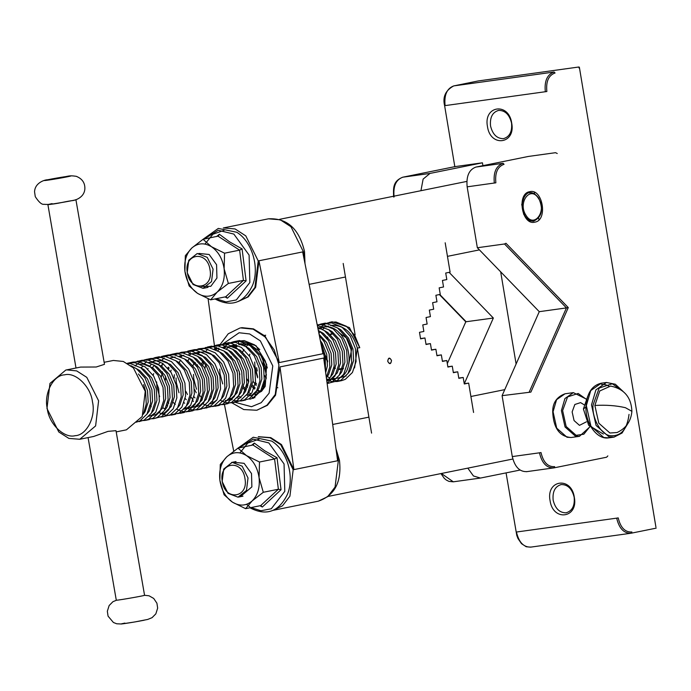 <?xml version="1.0" encoding="UTF-8"?>
<svg xmlns="http://www.w3.org/2000/svg" width="691" height="691" viewBox="0 0 691 691"><rect width="100%" height="100%" fill="white"/><g stroke="black" fill="none" stroke-linecap="round" stroke-linejoin="round"><path stroke-width="1.04" d="M265.396 382.339L264.195 380.706M276.184 386.986L277.868 387.781M256.646 384.11L255.454 382.477M254.651 368.07L257.657 377.83M263.107 385.526L263.919 386.278M258.443 392.954L256.093 392.238M247.905 385.88L246.704 384.248M252.275 384.991L255.169 388.048M257.847 390.035L260.386 391.322M247.067 343.807L250.548 344.895L259.142 351.071L265.258 360.901L267.313 367.975M265.094 386.502L261.543 391.296L255.014 394.786M249.701 394.725L247.274 393.974M236.97 370.177L237.16 371.611M243.534 386.761L245.625 389.068M254.875 393.991L256.404 394.138M237.307 392.341L236.564 391.78M263.012 359.329L263.202 364.865M253.511 348.523L253.865 347.893M241.928 345.137L243.94 343.833M246.307 344.256L244.536 345.75M234.024 346.502L235.346 345.621M241.651 343.729L239.57 344.714M237.557 346.027L235.795 347.521M223.392 227.944L235.104 228.946L245.797 235.89L258.227 260.922L254.944 287.404L247.499 297.026L238.188 301.492L248.224 296.88L255.67 287.257L258.952 260.775L302.667 251.921L322.965 353.723L279.25 362.576L265.068 336.085L253.459 328.873L242.023 327.664L240.261 327.983M293.9 469.604L279.976 366.921L323.69 358.068L337.614 460.759L293.9 469.604L281.47 444.572L270.777 437.628L258.607 436.721M238.896 344.058L238.101 340.853L239.388 340.533L256.076 345.733L266.683 364.459L265.223 386.183L252.448 398.422M233.731 451.154L224.402 404.339M256.897 410.16L267.365 405.332L275.554 395.209L279.976 366.921M258.952 260.775L279.25 362.576M208.103 298.78L214.892 348.877M265.37 365.902L266.035 369.21M256.62 367.664L257.294 370.981M263.496 384.187L264.368 385.276M239.138 371.205L239.812 374.522M231.286 356.47L230.889 357.998M252.699 398.31L253.476 398.301M239.388 340.533L238.101 340.853M244.951 478.483C248.855 498.038 224.981 501.338 222.312 481.618C218.408 462.072 242.282 458.764 244.951 478.483M248.017 477.965L246.48 490.429L237.998 497.157L228.004 493.331L222.156 481.549L223.694 469.085L232.176 462.357L242.17 466.183L248.017 477.965M210.004 269.654C213.908 289.201 190.034 292.509 187.365 272.79C183.46 253.234 207.335 249.926 210.004 269.654M213.078 269.136L211.532 281.6L203.05 288.328L193.057 284.493L187.209 272.712L188.755 260.248L197.229 253.519L207.231 257.354L213.078 269.136M75.155 435.684C86.565 435.373 96.092 416.777 92.464 401.877C90.867 386.675 75.535 371.793 64.6 374.833C53.181 375.144 43.663 393.732 47.282 408.64C48.888 423.842 64.211 438.716 75.155 435.684M66.759 369.892L76.684 370.912L86.781 377.346L98.606 400.806L95.617 425.915L79.793 439.269L68.893 438.422L58.804 431.987L46.971 408.528L49.968 383.419L65.783 370.065L66.759 369.892M75.915 199.708L104.479 364.33L96.23 366.999L80.597 367.085L65.783 370.065M116.209 431.901L126.427 429.828L142.242 416.474L145.24 391.365L133.406 367.906L123.309 361.471L113.384 360.452L104.125 362.3M79.793 439.269L93.682 436.462L108.021 431.365L115.993 430.666L144.557 595.279L149.049 595.797L153.713 598.449L156.926 603.226L157.66 608.14L155.838 613.858L152.063 617.668L147.701 619.447L134.59 621.986L121.461 623.999L116.71 623.783L113.393 622.47L108.064 616.147L107.338 611.241L109.152 605.523L112.918 601.706L116.537 600.211C119.189 600.22 148.479 594.994 144.307 595.253M354.578 367.923L357.342 348.065C352.721 332.544 344.032 324.969 331.274 325.323L330.488 325.47M337.312 327.819L340.896 329.909L348.471 338.046L352.971 348.955L353.645 360.426L350.475 370.186L348.083 373.347M341 377.372L346.208 375.973M335.947 378.374C359.752 376.543 348.687 321.445 322.524 327.093L321.747 327.24M328.57 329.59L332.155 331.671L339.73 339.817L344.23 350.726L344.904 362.196L341.725 371.957L339.333 375.118M327.888 380.024L331.093 378.91L337.355 372.838L340.533 363.086L339.86 351.607L335.351 340.706L327.784 332.561L324.2 330.471M319.829 331.36L323.414 333.442L330.98 341.587L335.489 352.496L336.163 363.967L332.984 373.719L330.592 376.889M326.342 377.64L328.614 374.608L331.792 364.857L331.119 353.377L326.61 342.477L319.104 334.384M320.788 341.242L322.239 343.358L326.748 354.267L327.413 365.738L325.668 372.639M249.883 345.526L253.467 347.608L261.043 355.753L265.551 366.653L266.216 378.132L263.046 387.884L260.654 391.046M249.693 395.848L252.405 394.846L258.676 388.774L261.846 379.022L261.181 367.543L256.672 356.642L249.097 348.497L245.512 346.407M236.331 344.662L231.753 345.457M240.459 397.731L240.952 397.619M247.542 393.706L249.935 390.545L253.105 380.793L252.431 369.314L247.931 358.413L240.356 350.268L231.096 346.519L223.012 347.228M232.401 349.059L235.985 351.149L243.56 359.294L248.06 370.195L248.734 381.674L245.564 391.426L243.172 394.587M223.659 350.829L227.244 352.92L234.819 361.065L239.319 371.965L239.993 383.445L236.814 393.196L230.552 399.268L227.348 400.383L232.211 399.389M238.792 395.477L241.185 392.315L244.364 382.564L243.69 371.084L239.19 360.184L231.615 352.039L228.03 349.948M218.848 348.204L214.27 348.998M227.348 400.383L225.119 400.633M230.051 397.247L232.444 394.086L235.622 384.326L234.949 372.855L230.44 361.946L222.873 353.809L219.289 351.719M221.31 399.018L223.703 395.857L226.881 386.096L226.207 374.626L221.699 363.716L214.132 355.58L204.864 351.831L196.78 352.54M216.939 399.899L213.07 402.81L209.857 403.924M212.569 400.789L214.961 397.627L218.131 387.867L217.466 376.396L212.958 365.487L205.382 357.351L196.123 353.602L192.616 353.507M197.427 356.141L201.012 358.232L208.587 366.377L213.096 377.277L213.761 388.757L210.591 398.508L208.198 401.67M196.745 406.584L199.949 405.462L206.22 399.398L209.39 389.638L208.725 378.167L204.216 367.258L196.641 359.113L193.057 357.031M183.875 355.278L179.297 356.081M188.686 357.912L192.271 360.002L199.846 368.148L204.355 379.048L205.02 390.527L201.85 400.279L195.579 406.351L192.867 407.362M183.633 409.236L191.208 407.232L197.479 401.16L200.649 391.408L199.975 379.938L195.475 369.029L187.9 360.883L184.316 358.802M175.134 357.048L170.556 357.852M190.716 405.211L186.838 408.122L184.126 409.132M186.337 406.101L188.729 402.931L191.908 393.179L191.234 381.708L186.734 370.799L179.159 362.654L175.574 360.572M177.596 407.871L179.988 404.701L183.167 394.95L182.493 383.479L177.984 372.57L170.418 364.425L161.15 360.676L156.416 360.737M162.264 413.555L164.985 412.544L171.247 406.472L174.426 396.72L173.752 385.25L169.243 374.341L161.677 366.195L152.409 362.447L148.911 362.36M153.722 364.995L157.306 367.085L164.873 375.23L169.381 386.131L170.046 397.61L166.876 407.362L164.484 410.523M153.523 415.326L156.235 414.315L162.506 408.243L165.676 398.491L165.011 387.02L160.502 376.111L152.927 367.966L143.668 364.217L140.161 364.131M155.743 412.294L151.865 415.205L149.152 416.215M148.66 416.319L147.986 416.44M151.372 413.175L153.765 410.013L156.935 400.262L156.27 388.783L151.761 377.882L144.186 369.737L140.601 367.655M136.231 368.536L139.815 370.626L147.39 378.772L151.899 389.672L152.564 401.151L149.394 410.903L147.002 414.064M143.192 414.324L145.024 411.784L148.194 402.032L147.52 390.553L143.02 379.653L138.433 373.986M328.329 326.057L326.238 326.947M324.209 328.147L322.239 329.685M320.356 331.611L318.922 333.468M327.197 376.647L329.702 377.752M333.226 378.469L334.401 378.504M327.724 379.229L326.532 378.988M319.829 329.028L321.868 327.828M264.549 375.463L266.165 378.582M264.938 383.79L263.876 382.529M262.692 386.753L263.375 387.314M256.197 385.561L253.044 381.242M249.356 355.874L249.831 354.129M252.69 347.763L252.992 347.279M247.058 379.005L248.674 382.123M251.826 386.442L254.634 389.076M257.259 390.812L259.756 391.909M247.456 387.331L246.393 386.07M240.615 357.644L241.09 355.9M242.584 352.039L243.949 349.534M246.048 346.657L247.931 344.731M245.521 344.075L243.56 345.621M243.085 388.212L245.21 390.294M248.518 392.583L251.014 393.68M241.15 344.964L243.18 343.764M240.909 343.755L238.81 344.645M236.78 345.846L235.13 347.115M236.469 392.065L237.151 392.618M240.295 396.936L237.903 396.34M232.409 346.735L234.439 345.535M228.039 347.616L226.069 349.162M237.056 397.947L238.231 397.973M231.554 398.707L229.438 398.206M223.668 348.506L225.698 347.305M219.297 349.387L217.639 350.657M204.959 368.502L205.642 364.727M215.834 349.689L216.957 349.076M202.8 360.987L201.746 363.872M214.072 402.248L211.671 401.652M196.9 366.498L197.376 364.753M194.059 362.758L193.005 365.643M194.603 389.629L196.218 392.747M201.496 399.139L202.178 399.7M195 397.956L193.938 396.686M198.352 353.231L199.466 352.617M185.862 391.4L187.477 394.518M192.754 400.91L193.437 401.471M186.259 399.726L185.197 398.457M189.61 355.001L190.725 354.388M191.39 353.654L190.604 353.792M174.365 374.695L174.115 378.34M184.013 402.68L184.696 403.242M192.21 406.671L194.517 406.826M170.668 371.81L171.152 370.065M180.869 356.772L181.983 356.159M168.267 367.085L167.827 368.07M165.624 376.465L165.374 380.11M173.139 402.378L175.264 404.451M184.601 408.571L185.775 408.597M168.768 403.259L167.706 401.998M161.245 377.355L162.402 371.836M162.99 363.483L161.202 365.867M156.632 381.881L156.883 386.615L159.638 396.712M165.46 409.4L162.834 407.673M153.186 375.351L153.661 373.606M154.179 365.323L152.461 367.638M165.469 412.898L163.922 413.028M151.286 406.8L150.223 405.539M147.779 369.003L148.081 368.528M153.48 361.462L151.389 362.352M156.727 414.669L155.181 414.799M141.137 367.906L143.02 365.98M338.961 369.53L343.228 368.916M348.67 364.658L351.702 348.912L347.262 338.53L338.892 332.691M332.647 333.045L330.108 334.427M327.482 337.027L326.731 338.098M325.547 357.679L327.638 361.877M333.891 367.983L335.204 368.623M371.577 433.119L357.351 348.065L359.769 347.703L349.421 327.56L332.069 321.764L325.677 323.587L319.942 327.603M327.387 376.405L328.545 377.303M332.328 379.489L336.223 380.672L341.656 380.62L345.293 379.35L352.419 372.501L356.072 361.514L355.399 348.592L350.406 336.31L341.967 327.128L331.62 322.896L323.302 323.682M327.137 383.488L336.552 381.121L343.677 374.272L347.331 363.285L346.649 350.363L341.665 338.08L333.217 328.899L322.878 324.666L317.195 324.787M327.102 383.229L334.936 376.042L338.59 365.055L337.908 352.134L332.915 339.851L324.476 330.669L317.679 327.223M326.333 377.58L329.84 366.826L329.166 353.904L324.174 341.622L319.328 335.498M263.435 360.261L263.746 364.848L266.432 375.083M254.685 362.024L254.996 366.619L257.691 376.854M259.781 349.663L254.538 344.835L244.199 340.603L235.873 341.389M219.721 369.106L220.032 373.701L222.718 383.937M243.267 400.357L249.123 398.828L256.257 391.978L259.902 380.991L259.229 368.061L254.236 355.787L245.797 346.606L235.45 342.373L227.132 343.159M222.493 401.367L226.942 402.81L232.375 402.749L236.745 401.86L240.382 400.599L247.508 393.749L251.161 382.762L250.488 369.832L245.495 357.549L237.056 348.376L226.708 344.144L218.391 344.93M203.646 361.989L202.869 365.289M210.6 396.323L211.334 397.152M225.784 403.898L231.64 402.369L238.766 395.52L242.42 384.533L241.738 371.603L236.754 359.32L228.306 350.147L217.967 345.915L209.649 346.701M195.285 362.507L194.897 363.76M193.489 374.418L193.8 379.014L196.494 389.249M199.854 395.494L201.85 398.094M217.043 405.669L222.899 404.14L230.025 397.29L233.679 386.304L232.997 373.373L228.004 361.091L219.565 351.918L209.226 347.685L198.688 348.774L192.383 351.322M189.248 358.318L187.892 360.883M191.113 397.265L193.109 399.864M203.923 408.329L214.158 405.911L221.284 399.061L224.929 388.074L224.255 375.144L219.263 362.861L210.824 353.688L200.485 349.456L194.318 349.663L187.788 351.123M180.506 360.089L179.15 362.654M176.006 377.96L176.317 382.555L179.004 392.79M199.552 409.21L205.417 407.681L212.543 400.832L216.188 389.845L215.514 376.915L210.522 364.632L202.083 355.459L191.744 351.227L181.206 352.315L174.892 354.863M169.062 367.819L168.673 369.072M190.811 410.981L196.667 409.452L203.802 402.603L207.447 391.616L206.773 378.685L201.781 366.403L193.342 357.23L182.994 352.997L176.836 353.205L170.306 354.664M163.016 363.63L161.668 366.195M166.885 405.176L167.619 406.006M182.07 412.752L187.926 411.223L195.052 404.373L198.706 393.386L198.032 380.456L193.039 368.173L184.601 359L174.253 354.768L168.094 354.975L161.564 356.435M173.329 414.522L179.185 412.993L186.311 406.144L189.965 395.157L189.282 382.227L184.298 369.944L175.851 360.771L165.512 356.539L157.194 357.316M157.919 417.096L162.428 416.906L170.444 414.764L177.57 407.915L181.223 396.928L180.541 383.997L175.549 371.715L167.11 362.542L156.771 358.309L150.603 358.517L144.074 359.976M149.178 418.867L153.687 418.677L161.703 416.526L168.829 409.685L172.474 398.698L171.8 385.768L166.807 373.486L158.369 364.312L148.029 360.08L141.862 360.287L133.233 362.585M147.097 419.834L152.961 418.297L160.087 411.456L163.732 400.469L163.059 387.539L158.066 375.256L149.627 366.083L139.288 361.851L133.121 362.058L127.308 363.293M139.055 421.64L144.212 420.068L151.346 413.227L154.991 402.24L154.318 389.309L149.325 377.027L140.886 367.854L130.539 363.621L127.602 363.466M143.728 412.907L146.25 404.01L145.576 391.08L143.555 384.637M359.769 347.703L354.777 335.42L346.338 326.247L335.99 322.015L329.832 322.222M319.726 327.819L318.767 328.847M327.404 380.128L331.853 381.562L337.286 381.501L340.922 380.24L348.048 373.39L351.702 362.404L351.028 349.473L346.036 337.191L337.597 328.018L327.249 323.785L321.09 323.993L317.281 325.202M328.545 383.272L332.181 382.011L339.307 375.161L342.961 364.174L342.278 351.244L337.294 338.961L328.847 329.788L317.324 325.435M326.86 381.441L330.566 376.932L334.211 365.945L333.537 353.015L328.545 340.732L320.106 331.559L318.309 330.376M246.722 394.958L248.052 395.718M252.163 397.29L254.936 397.696M249.857 399.208L253.502 397.938L260.628 391.097L264.273 380.11L263.599 367.18L258.607 354.898L250.168 345.716L239.82 341.484L233.662 341.7L229.507 343.064L223.772 347.072M229.239 398.5L230.569 399.26M231.235 399.597L231.787 399.847M234.24 400.72L241.116 400.979L244.752 399.709L251.887 392.868L255.532 381.881L254.858 368.951L249.866 356.668L241.427 347.487L231.079 343.254L224.92 343.47L218.606 346.01M216.62 347.426L215.031 348.843M220.498 400.27L221.82 401.03M232.375 402.749L236.011 401.48L243.137 394.639L246.791 383.643L246.117 370.721L241.124 358.439L232.686 349.257L222.338 345.025L216.179 345.241L209.865 347.78M207.879 349.197L206.289 350.613M219.116 404.71L223.634 404.52L227.27 403.25L234.396 396.409L238.05 385.414L237.367 372.492L232.383 360.21L223.936 351.028L213.597 346.796L205.279 347.582M203.171 348.428L201.124 349.551M202.705 403.613L204.337 404.572M205.011 404.909L210.375 406.481M212.664 406.558L218.529 405.021L225.655 398.18L229.3 387.185L228.626 374.263L223.634 361.98L215.195 352.799L204.856 348.566L198.688 348.774M190.396 352.738L188.798 354.155M206.143 408.061L209.788 406.792L216.914 399.942L220.559 388.955L219.885 376.034L214.892 363.751L206.454 354.569L196.114 350.337L189.947 350.544M185.689 351.969L183.642 353.092M185.525 407.353L186.855 408.113M187.52 408.45L191.968 409.884L197.401 409.823L201.046 408.562L208.172 401.713L211.817 390.726L211.144 377.804L206.151 365.522L197.712 356.34L187.365 352.108L181.206 352.315M176.784 409.124L178.114 409.884M178.779 410.221L184.151 411.793M186.44 411.871L192.297 410.333L199.431 403.484L203.076 392.497L202.403 379.575L197.41 367.292L188.971 358.111L178.624 353.878L172.465 354.086M168.198 355.511L166.151 356.634M164.164 358.05L162.575 359.467M162.359 359.683L161.4 360.711M160.113 362.309L159.008 363.924M177.699 413.641L183.556 412.104L190.681 405.254L194.335 394.267L193.661 381.346L188.669 369.063L180.221 359.881L169.882 355.649L163.724 355.856M159.457 357.282L157.41 358.404M151.372 364.079L150.267 365.694M159.301 412.665L160.623 413.425M161.297 413.762L166.661 415.334M168.958 415.412L174.814 413.874L181.94 407.025L185.594 396.038L184.912 383.116L179.928 370.834L171.48 361.652L161.141 357.42L154.983 357.627L148.669 360.166M146.682 361.592L145.093 363.008M144.868 363.224L143.909 364.252M162.428 416.906L166.073 415.645L173.199 408.796L176.844 397.809L176.17 384.887L171.178 372.604L162.739 363.423L152.4 359.19L146.233 359.398M141.975 360.814L136.343 364.779M136.127 364.995L135.168 366.023M153.687 418.677L157.332 417.416L164.458 410.566L168.103 399.579L167.429 386.658L162.437 374.375L153.998 365.194L143.659 360.961L137.492 361.168M140.437 420.638L144.946 420.448L148.591 419.187L155.717 412.337L159.362 401.35L158.688 388.428L153.696 376.146L145.257 366.964L134.909 362.732L128.751 362.939M136.205 422.218L139.841 420.957L146.976 414.108L150.621 403.121L149.947 390.19L144.955 377.917L136.516 368.735L130.875 365.686M66.181 176.732L49.096 179.781L66.336 176.749M76.001 367.992L47.904 204.64C50.547 204.657 79.836 199.431 75.664 199.682M64.168 177.276L51.099 179.228L66.44 176.723M51.099 179.228L48.828 179.781M389.163 358.145C391.814 359.484 392.117 361.298 390.07 363.587C387.418 362.248 387.115 360.434 389.163 358.145L389.24 358.137M333.027 333.433L330.471 334.755M327.784 337.355L327.016 338.469M333.071 333.485L330.523 334.807M327.836 337.415L327.059 338.53M445.185 242.783L450.1 272.15L445.721 273.04L446.818 279.561L442.447 280.451L443.536 286.972L439.165 287.862L440.262 294.383L435.891 295.273L436.98 301.794L432.609 302.684L433.698 309.205L429.327 310.095L430.424 316.616L426.053 317.506L427.142 324.027L422.771 324.917L423.859 331.447L419.489 332.328L420.586 338.858L424.956 337.968L426.045 344.498L430.415 343.608L431.512 350.138L435.883 349.249L436.971 355.779L441.342 354.889L442.439 361.419L446.809 360.529L447.898 367.059L452.268 366.17L453.365 372.699L457.736 371.81L458.824 378.34L463.195 377.459L464.292 383.98L468.662 383.099L473.577 412.467M325.254 355.649L327.629 361.125M333.978 367.526L335.334 368.182M339.143 369.054L343.47 368.294M355.131 334.824L343.185 263.444M464.248 383.704L468.662 383.099M325.115 354.854L327.62 360.961M333.986 367.448L335.351 368.113M339.16 368.985L343.487 368.234M420.534 338.581L424.956 337.968M426.002 344.222L430.415 343.608M431.46 349.862L435.883 349.249M436.928 355.502L441.342 354.889M442.395 361.143L446.809 360.529M447.854 366.783L452.268 366.17M453.322 372.423L457.736 371.81M458.781 378.063L463.195 377.459M525.816 194.577L524.469 196.045L521.74 204.458L523.692 214.34M529.738 191.692C542.737 188.082 548.153 220.429 534.834 222.148C521.835 225.767 516.419 193.411 529.738 191.692L529.323 192.858M503.411 138.666C509.595 136.887 512.307 131.687 511.547 123.067C509.457 114.637 505.164 110.405 498.677 110.387C492.484 112.167 489.772 117.358 490.532 125.978C492.631 134.417 496.915 138.641 503.411 138.666L503.886 138.58M511.711 123.145C515.892 144.091 490.316 147.632 487.457 126.496C483.277 105.55 508.852 102.009 511.711 123.145M566.024 512.826C572.208 511.046 574.921 505.847 574.161 497.226C572.07 488.796 567.777 484.564 561.291 484.546C555.098 486.326 552.385 491.517 553.145 500.137C555.244 508.576 559.529 512.8 566.024 512.826L566.499 512.739M574.325 497.304C578.505 518.25 552.93 521.791 550.071 500.655C545.881 479.709 571.466 476.168 574.325 497.304M498.677 110.387L498.194 110.465M561.291 484.546L560.807 484.624M557.248 153.514L555.529 152.685L528.347 156.451L475.892 167.075C469.051 169.606 466.14 176.188 467.151 186.838L477.343 247.741L504.516 243.983L505.976 243.275L568.278 307.59L530.887 392.099L502.098 395.667L539.265 311.676L477.343 247.741M529.271 391.909L566.439 307.91L539.265 311.676M539.464 452.812L541.001 452.553C543.307 462.339 547.859 467.038 554.657 466.658L554.035 467.859C546.78 468.256 541.925 463.246 539.464 452.812L512.29 456.578L502.098 395.667M512.29 456.578C514.786 466.926 519.641 471.936 526.862 471.616M482.914 165.65L482.439 162.808L429.983 173.432L402.836 177.19C395.926 179.651 393.015 186.242 394.095 196.952M482.439 162.808L455.084 166.609M420.94 190.699L423.125 179.099L429.983 173.432M466.425 321.695L493.348 318.033L449.107 272.349M493.348 318.033L464.292 383.704M467.824 468.135L473.43 475.961L480.452 478.06L519.995 470.07M516.108 364.01L500.681 271.839M538.954 219.807L538.66 218.071M534.627 193.964L534.35 192.279M579.11 68.124L578.851 67.001L478.353 80.933M545.329 91.773C544.258 81.063 547.168 74.481 554.078 72.011L555.072 72.987C548.594 75.302 545.855 81.478 546.866 91.514L445.021 105.619M494.324 183.072C493.244 172.361 496.164 165.771 503.074 163.309L504.059 164.285C497.58 166.591 494.851 172.767 495.862 182.813L467.151 186.838M616.683 518.146L618.22 517.887C620.527 527.665 625.079 532.364 631.876 531.984L631.254 533.184C623.999 533.59 619.145 528.572 616.683 518.146L516.445 532.027C518.906 542.452 523.761 547.471 531.016 547.065M504.516 243.983L566.439 307.91L568.278 307.59M607.847 455.887L606.629 457.209L554.173 467.833L526.369 471.703M655.923 527.121L579.36 67.2L578.851 67.001M583.999 404.693L580.578 402.62L574.843 404.485L572.139 411.922L574.066 420.56L579.473 425.354L586.374 421.847M594.865 405.453L598.812 423.186L609.92 433.015L617.072 432.531C626.072 428.308 631.013 421.242 631.894 411.335L625.433 407.699C616.217 405.565 606.024 404.814 594.865 405.453L599.753 390.968L610.628 386.07M201.375 286.428L210.824 286.307L216.931 278.058L216.577 264.713L209.148 254.487L198.878 253.433M216.551 236.564L219.358 234.249L229.628 241.885L242.083 248.915L246.1 280.892L227.391 298.192L225.033 296.923M227.391 298.192L225.724 296.785L210.643 299.834L197.557 293.364L189.135 285.944L184.903 271.287L185.335 255.679L191.856 247.957L203.042 239.302L218.555 236.028M226.38 296.897L225.724 296.785L243.431 280.399L239.63 250.133L224.558 253.191L211.463 246.713L203.042 239.302M242.083 248.915L239.63 250.133L218.114 236.244L219.358 234.249M246.1 280.892L243.431 280.399L228.358 283.457L217.173 292.12L210.643 299.834M224.558 253.191L224.126 268.79L228.358 283.457M184.903 271.287C183.927 261.379 186.242 253.606 191.856 247.957C197.807 242.912 204.346 242.498 211.463 246.713C218.399 251.567 222.614 258.926 224.126 268.79C225.102 278.698 222.778 286.471 217.173 292.12C211.213 297.165 204.674 297.579 197.557 293.364C190.63 288.51 186.406 281.151 184.903 271.287M240.727 496.363L251.878 486.887L251.515 473.551L244.096 463.324L233.817 462.27M251.498 445.393L254.305 443.078L264.575 450.713L277.031 457.753L281.047 489.72L262.338 507.021L259.98 505.752M262.338 507.021L260.662 505.613L245.59 508.671L232.504 502.193L224.083 494.782L219.85 480.115L220.274 464.507L226.803 456.794L237.989 448.131L253.502 444.866M261.328 505.726L260.662 505.613L278.378 489.237L274.577 458.971L259.496 462.02L246.411 455.55L237.989 448.131M277.031 457.753L274.577 458.971L253.061 445.082L254.305 443.078M281.047 489.72L278.378 489.237L263.306 492.286L252.12 500.949L245.59 508.671M259.496 462.02L259.073 477.628L263.306 492.286M219.85 480.115C218.874 470.217 221.189 462.443 226.803 456.794C232.755 451.741 239.293 451.327 246.411 455.55C253.347 460.396 257.562 467.755 259.073 477.628C260.049 487.526 257.726 495.3 252.12 500.949C246.16 506.002 239.622 506.417 232.504 502.193C225.577 497.347 221.353 489.988 219.85 480.115M258.339 436.772L270.051 437.774L280.745 444.719L293.174 469.75L289.918 496.181L282.507 505.803L273.23 510.303M240.623 327.905L253.087 329.149L265.042 336.914L274.223 349.974L278.931 364.891L275.26 394.492L266.942 405.246L257.259 410.091M234.499 402.136L251.489 406.714L261.172 402.715L269.11 393.196L272.781 365.928L260.36 340.896L249.658 333.952L239.112 332.751L222.778 344.04M273.135 510.329L318.301 501.182L327.612 496.708L335.057 487.095L338.34 460.603L336.638 453.564M324.848 366.567L324.096 355.744L321.263 345.198M304.075 258.97L303.392 251.774L290.971 226.743L280.27 219.798L268.462 218.814C287.102 217.881 299.125 228.773 304.515 251.489L304.999 263.608M124.89 623.092C113.082 625.45 133.51 622.392 144.255 620.19M52.101 203.612C40.294 205.97 60.722 202.912 71.467 200.71M47.955 179.703C36.148 182.061 56.576 179.012 67.321 176.801C79.128 174.443 58.7 177.501 47.955 179.703M503.074 163.309L475.892 167.075M554.078 72.011L453.84 85.891C446.939 88.362 444.019 94.943 445.099 105.654M439.761 294.487L466.2 321.79M441.385 473.49L453.313 481.817L480.452 478.06M506.071 472.886L516.799 535.508L518.008 538.591L521.489 543.662L526.188 546.736L530.533 547.151L630.762 533.271M538.557 198.524C530.55 184.981 517.326 202.696 526.015 215.324C534.022 228.868 547.246 211.144 538.557 198.524M391.512 360.486C389.638 357.092 388.377 357.351 387.72 361.255C389.594 364.641 390.864 364.39 391.512 360.486M621.865 390.484L612.295 383.773L599.218 388.031L593.068 404.986C591.643 417.597 600.842 434.44 609.79 435.606C620.717 436.798 627.126 429.724 629.026 414.393M608.849 437.844C596.73 440.063 584.75 422.685 585.985 405.764C587.091 392.868 592.187 385.345 601.282 383.194L590.745 390.579L586.339 405.617L590.9 426.148L603.761 437.515L608.849 437.844L614.023 437.127L608.935 436.798L596.074 425.431L591.505 404.9L595.918 389.862L606.456 382.477L615.318 384.231L623.006 391.356M601.403 384.317L605.506 384.706L608.754 386.001M571.068 437.507C559.563 436.6 553.448 428.057 552.705 411.871C552.601 402.913 556.704 396.884 565.013 393.784L556.583 399.692L553.059 411.724L556.713 428.144L567 437.248L571.068 437.507L579.412 436.349L575.344 436.09L565.057 426.986L561.403 410.566L564.936 398.543L573.357 392.635L586.106 398.975M586.046 399.096L578.151 393.464L567.587 396.902L562.621 410.584L566.162 426.494L576.13 435.313L583.843 434.216L589.864 426.675M603.312 434.043L588.672 425.293L583.403 408.986L585.942 406.999M216.067 298.737L225.983 301.907L236.339 299.937L249.848 282.498L249.105 255.083L233.852 234.085L218.244 230.284L203.992 239.103M224.134 230.31L212.914 234.223L204.977 244.061M251.006 507.574L260.93 510.744L271.278 508.775L284.796 491.336L284.053 463.92L268.799 442.914L253.191 439.122L238.931 447.941M246.471 504.352L249.753 506.805M259.082 439.139L247.862 443.061L239.924 452.899M240.131 343.764L238.689 344.058M239.889 328.052L228.237 333.788L219.876 344.869M335.973 448.666L339.462 460.327C341.82 481.895 334.764 495.516 318.301 501.182M320.261 340.171L325.219 355.459L325.496 371.369M223.297 227.961L268.462 218.814M258.244 436.79L258.97 436.643M231.9 402.836L243.768 409.556L256.534 410.238M265.698 335.213L263.668 335.619M238.594 497.062L242.964 496.173M328.372 496.38L512.826 459.023M332.691 424.481L368.908 417.148M470.908 396.496L504.767 389.638M231.58 462.452L235.959 461.571M203.646 288.225L208.017 287.344M309.136 284.364L345.457 277.005M447.448 256.352L479.416 249.883M279.613 219.323L466.822 181.413M336.629 378.253L332.259 379.143M155.639 360.875L153.065 361.393M341.656 380.62L337.286 381.501M325.461 323.103L321.09 323.993M238.032 340.81L233.662 341.7M245.486 400.089L241.116 400.979M229.291 342.581L224.92 343.47M220.55 344.351L216.179 345.241M228.004 403.63L223.634 404.52M211.809 346.122L207.438 347.003M219.263 405.401L214.892 406.291M201.772 408.942L197.401 409.823M193.031 410.713L188.66 411.594M184.29 412.484L179.919 413.365M175.549 414.255L171.178 415.136M159.353 356.746L154.983 357.627M149.316 419.567L144.946 420.448M116.287 600.185L88.077 437.593M71.804 200.658C62.665 201.919 53.25 205.132 43.93 204.303C41.745 204.717 38.86 202.169 35.276 196.676L34.55 191.761C34.973 182.605 44.863 179.746 47.619 179.764L61.283 177.285C68.279 176.671 68.029 175.056 76.26 176.317C82.143 178.675 85.01 182.787 84.872 188.66C84.44 197.825 74.55 200.666 71.804 200.658M529.513 192.824L529.513 192.824C532.329 192.098 535.387 193.834 538.678 198.041C543.67 209.468 541.934 217.207 533.443 221.241L530.386 220.818C526.369 218.995 523.735 215.039 522.482 208.932C520.634 198.222 527.76 191.891 529.254 192.875M453.305 481.826L448.9 481.377L446.265 480.02L444.287 478.345L440.944 473.577M447.319 363.587L465.794 321.833L439.381 294.565M478.474 80.899L453.702 85.917C445.496 90.4 442.473 96.999 444.624 105.714L454.859 166.885M393.62 197.004C393.429 188.643 392.367 181.457 402.698 177.216L455.153 166.591M553.551 467.937L554.173 467.833M631.393 533.167L656.156 528.149M601.282 383.194L606.456 382.477M565.013 393.784L573.357 392.635M631.894 411.335C631.298 397.334 624.223 388.912 610.671 386.079M583.403 408.986L587.765 396.237M589.959 426.779L579.412 436.349M627.532 424.084L622.081 433.024L614.023 437.127M202.904 239.397L218.304 228.41L236.78 232.271C252.25 241.677 259.868 267.875 252.457 285.556C243.949 302.96 231.545 307.469 215.264 299.099L215.031 298.944M237.851 448.226L253.251 437.239L271.727 441.1C287.197 450.515 294.807 476.704 287.404 494.385C278.896 511.789 266.493 516.307 250.211 507.928L249.978 507.781"/></g></svg>

